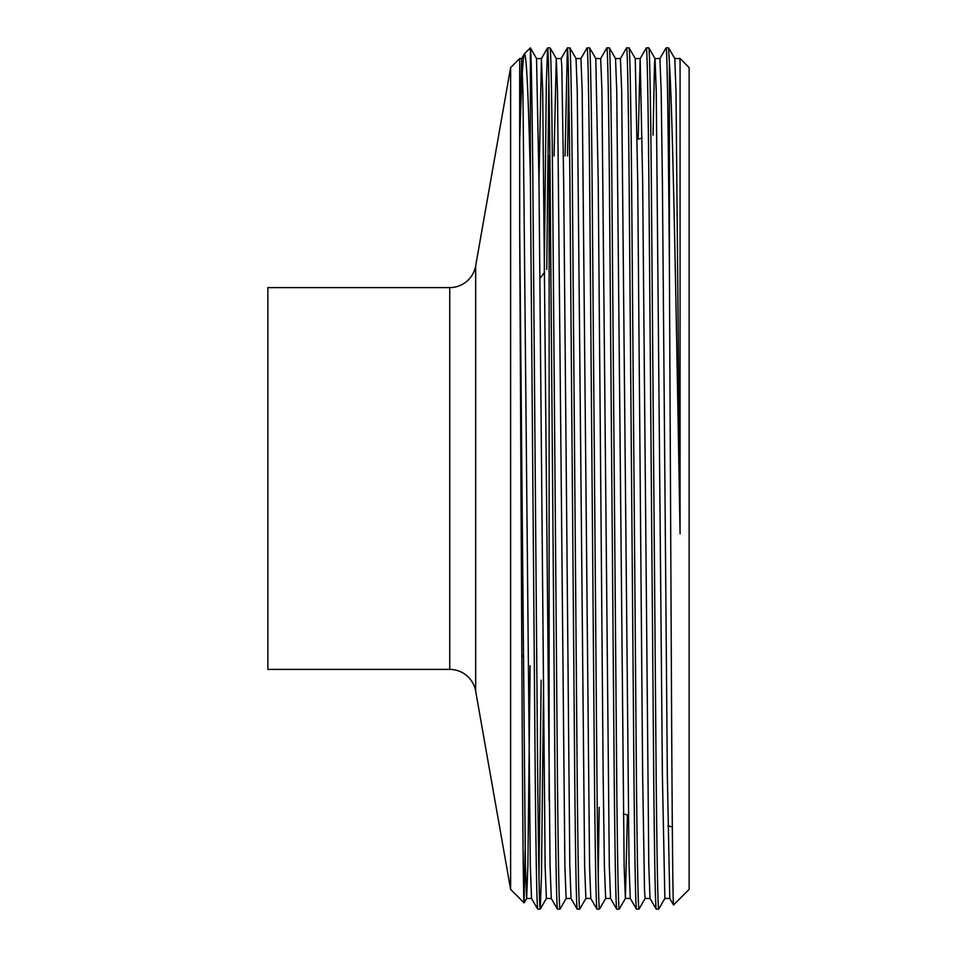 <?xml version="1.0" encoding="UTF-8"?>
<svg xmlns="http://www.w3.org/2000/svg" width="957" height="957" viewBox="0 0 957 957"><rect width="100%" height="100%" fill="white"/><g stroke="black" fill="none" stroke-linecap="round" stroke-linejoin="round"><path stroke-width="1.44" d="M449.73 669.398L449.73 287.602L267.864 287.602L267.864 669.398L449.73 669.398A26.329 26.329 0 0 1 475.665 691.157L510.619 889.4L510.619 67.6L519.687 58.544L519.687 228.508L521.9 669.936C522.618 809.933 523.371 903.887 524.089 902.87L525.106 850.235M539.88 278.463L544.76 272.063M521.816 654.851L523.072 656.502M549.127 155.955L549.127 800.722L549.127 155.955L549.904 155.955M637.242 139.399L642.159 138.083M623.33 813.869L628.282 815.197M667.914 825.819L672.328 827.004M449.73 287.602A26.329 26.329 0 0 0 475.665 265.843L510.619 67.6M664.864 898.456L662.4 775.457L656.251 91.549L655.031 58.568L648.822 47.85C649.647 49.74 650.473 91.788 651.286 173.983L656.227 783.017C657.052 865.212 657.878 907.26 658.703 909.15L664.9 898.432L669.804 898.456L673.549 904.963L689.136 889.4L689.136 67.6L679.829 58.281L680.08 62.205L679.829 58.281M673.572 904.975C672.879 907.033 672.161 822.553 671.479 692.413L669.398 264.288L669.398 62.863C672.95 115.857 676.539 330.309 680.08 533.85L680.08 62.205M669.398 62.863L668.572 47.85L666.072 47.886L659.899 58.568L661.167 90.508L662.4 181.543L667.34 775.457L669.768 898.432M680.08 533.85L676.001 91.549L674.781 58.568L668.572 47.85M669.398 264.288C668.345 133.25 667.173 46.259 666.108 47.85M648.822 47.85L646.322 47.886L640.149 58.568L638.187 139.148M658.703 909.15L656.191 909.114L650.018 898.432L648.798 865.451L642.649 181.543L640.185 58.544L635.245 58.544L637.721 181.543L642.649 775.457L644.528 890.548L645.126 898.456L650.054 898.456M656.227 909.15C655.401 907.26 654.588 865.212 653.763 783.017L648.822 173.983C647.997 91.788 647.183 49.74 646.358 47.85M645.162 898.432L638.953 909.15C638.128 907.26 637.302 865.212 636.477 783.017L631.548 173.983C630.723 91.788 629.897 49.74 629.072 47.85L626.572 47.886L620.399 58.568M635.281 58.568L629.072 47.85M638.953 909.15L636.441 909.114L630.268 898.432L629.06 865.451L621.667 90.508L620.435 58.544L615.495 58.544M636.477 909.15C635.663 907.26 634.838 865.212 634.013 783.017L629.072 173.983C628.259 91.788 627.433 49.74 626.608 47.85M627.397 814.969L625.411 898.432L619.203 909.15C618.378 907.26 617.552 865.212 616.739 783.017L611.798 173.983C610.973 91.788 610.147 49.74 609.334 47.85L606.822 47.886L600.649 58.568M630.304 898.456L625.376 898.456L624.143 866.492L616.751 91.549L615.53 58.568L609.334 47.85M619.203 909.15L616.703 909.114L610.53 898.432L609.31 865.451L601.917 90.508L600.685 58.544L595.756 58.544M616.739 909.15C615.913 907.26 615.088 865.212 614.262 783.017L609.334 173.983C608.508 91.788 607.683 49.74 606.858 47.85M589.584 47.85L595.792 58.568L598.221 181.543L603.161 775.457L604.393 866.492L605.661 898.432L599.453 909.15C598.627 907.26 597.814 865.212 596.989 783.017L592.048 173.983C591.223 91.788 590.409 49.74 589.584 47.85L587.072 47.886L580.899 58.568M599.453 909.15L596.953 909.114L590.78 898.432L589.56 865.451L582.179 90.508L580.947 58.544L576.006 58.544M596.989 909.15C596.163 907.26 595.338 865.212 594.512 783.017L589.584 173.983C588.758 91.788 587.933 49.74 587.108 47.85M585.911 898.432L579.703 909.15C578.889 907.26 578.064 865.212 577.238 783.017L572.298 173.983C571.473 91.788 570.659 49.74 569.834 47.85L567.334 47.886L565.085 155.955M590.816 898.456L585.875 898.456L584.643 866.492L577.262 91.549L576.042 58.568L569.834 47.85M579.703 909.15L577.203 909.114L571.03 898.432L569.81 865.451L563.661 181.543L561.795 66.452L561.197 58.544L556.256 58.544L554.067 155.955M577.238 909.15C576.413 907.26 575.588 865.212 574.774 783.017L569.834 173.983C569.008 91.788 568.183 49.74 567.369 47.85M566.161 898.432L559.965 909.15C559.139 907.26 558.314 865.212 557.488 783.017L552.548 173.983C551.734 91.788 550.909 49.74 550.084 47.85L547.583 47.886L546.363 81.668L544.258 272.733M571.066 898.456L566.125 898.456L564.893 866.492L557.512 91.549L556.292 58.568L550.084 47.85M559.965 909.15L557.452 909.114L551.28 898.432L550.06 865.451L542.679 90.508L541.411 58.568L538.982 181.543M557.488 909.15C556.663 907.26 555.85 865.212 555.024 783.017L550.084 173.983C549.258 91.788 548.445 49.74 547.619 47.85M599.202 807.409L598.221 876.373M568.602 80.627L567.549 155.955M548.851 80.627L546.746 269.455M543.588 683.394L541.471 875.332L540.25 909.114L537.702 909.114L531.53 898.432L530.322 865.451L522.929 90.508L521.661 58.568L519.687 141.05L519.687 58.544L521.697 58.544L524.448 53.771C522.905 56.044 521.314 85.137 519.687 141.05M541.136 680.188L538.982 876.373M510.619 889.4L524.089 902.87M524.448 53.771L530.369 47.874L530.369 177.356C528.42 94.863 526.446 53.664 524.448 53.771M540.215 909.15C539.389 907.26 538.564 865.212 537.738 783.017L532.81 173.983C531.996 93.032 531.183 50.996 530.369 47.874L536.542 58.568L541.447 58.544L547.583 47.886M537.738 909.15C536.925 907.26 536.099 865.212 535.274 783.017L530.369 177.356M659.935 58.544L654.995 58.544L654.528 63.318L653.057 135.164M551.316 898.456L546.387 898.456L545.143 866.492L538.982 181.543L536.542 58.568M530.118 665.725L527.893 865.451L526.637 898.456L525.405 866.492L519.687 228.508M475.665 691.157L475.665 265.843M561.161 58.568L567.334 47.886M674.745 58.544L679.673 58.544M605.625 898.456L610.566 898.456M524.113 902.858L526.673 898.432L531.578 898.456M540.25 909.114L546.423 898.432"/></g></svg>
